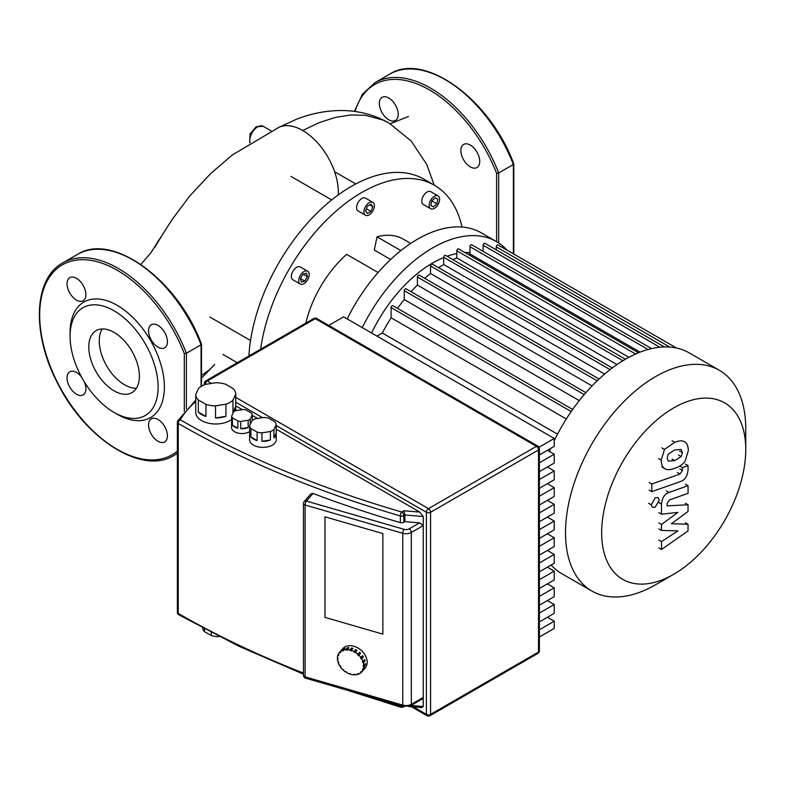 <?xml version="1.0" encoding="UTF-8"?>
<svg xmlns="http://www.w3.org/2000/svg" width="785" height="785" viewBox="0 0 785 785"><rect width="100%" height="100%" fill="white"/><g stroke="black" fill="none" stroke-linecap="round" stroke-linejoin="round"><path stroke-width="1.18" d="M102.217 328.954A35.796 20.665 -120 0 0 99.263 340.955A35.796 20.665 -120 0 0 136.443 388.232M88.784 347.009A35.796 20.665 -120 0 0 104.405 383.031A35.796 20.665 -120 0 0 131.988 392.618A35.796 20.665 -120 0 0 139.396 376.231A35.796 20.665 -120 0 0 123.775 340.209A35.796 20.665 -120 0 0 96.192 330.622A35.796 20.665 -120 0 0 88.784 347.009M114.09 412.449L117.23 414.264A66.696 38.504 -120 0 0 164.389 387.034A66.696 38.504 -120 0 0 117.23 305.355A66.696 38.504 -120 0 0 70.071 332.575L70.071 336.206A62.25 35.933 -120 0 0 114.09 412.449A62.25 35.933 -120 0 0 158.109 387.034A62.25 35.933 -120 0 0 114.09 310.801A62.25 35.933 -120 0 0 70.071 336.206M157.991 441.288A13.335 7.703 -120 0 0 164.664 441.945A13.335 7.703 -120 0 0 166.705 431.259A13.335 7.703 -120 0 0 157.991 419.504A13.335 7.703 -120 0 0 151.319 418.847A13.335 7.703 -120 0 0 149.278 429.532A13.335 7.703 -120 0 0 157.991 441.288M81.601 377.153A13.335 7.703 -120 0 0 76.479 372.443A13.335 7.703 -120 0 0 69.806 371.786A13.335 7.703 -120 0 0 67.765 382.472A13.335 7.703 -120 0 0 76.479 394.227A13.335 7.703 -120 0 0 83.151 394.884A13.335 7.703 -120 0 0 84.397 381.991M76.479 300.105A13.335 7.703 -120 0 0 83.151 300.763A13.335 7.703 -120 0 0 85.192 290.077A13.335 7.703 -120 0 0 76.479 278.322A13.335 7.703 -120 0 0 69.806 277.664A13.335 7.703 -120 0 0 67.765 288.35A13.335 7.703 -120 0 0 76.479 300.105M157.991 347.166A13.335 7.703 -120 0 0 164.664 347.824A13.335 7.703 -120 0 0 166.705 337.138A13.335 7.703 -120 0 0 157.991 325.382A13.335 7.703 -120 0 0 151.319 324.725A13.335 7.703 -120 0 0 149.278 335.411A13.335 7.703 -120 0 0 157.991 347.166M201.068 343.899L201.068 344.782L201.068 343.899L201.068 344.782L186.398 353.25L184.298 353.574A109.674 63.32 -120 0 0 70.522 261.356A109.674 63.32 -120 0 0 61.397 389.703A109.674 63.32 -120 0 0 177.371 451.071M667.171 457.989L668.339 453.985L674.757 449.962L681.223 449.442L682.391 452.611L681.223 456.556L674.757 460.599L668.339 461.099L667.171 457.989M674.757 468.233C670.184 470.078 666.759 470.127 664.473 468.4C662.52 467.261 661.431 464.484 661.215 460.088L664.473 449.422L674.757 442.318C679.378 440.463 682.822 440.405 685.089 442.141C687.042 443.299 688.131 446.096 688.347 450.512L685.089 461.119C682.822 464.465 679.378 466.83 674.757 468.233M665.14 468.841L661.824 466.869M661.824 447.892L664.473 449.422M684.432 441.7L685.089 442.141M680.458 481.529L651.795 491.645L651.795 484.011L680.055 474.032L682.45 470.49L682.45 467.546L688.043 465.574L688.043 469.921C687.405 476.269 684.873 480.145 680.458 481.529M649.146 490.115L651.795 491.645M649.146 482.481L651.795 484.011M679.8 466.025L682.45 467.546M685.393 464.043L688.043 465.574M655.239 497.847L658.085 497.572L659.263 500.163L655.239 507.12L652.404 507.404L651.226 504.804L655.239 497.847M671.401 523.732L688.043 524.262L688.043 530.945L661.519 549.48L661.519 541.601L677.916 530.876L661.519 530.434L661.519 524.458L677.916 512.389L661.519 514.204L661.5 504.088C662.128 497.749 664.65 493.873 669.065 492.45L688.062 485.689L688.062 493.333L669.497 499.927L667.113 503.489L667.113 505.864L688.043 504.775L688.043 511.457L671.401 523.732M685.393 522.731L688.043 524.262M658.87 547.95L661.519 549.48M658.87 540.07L661.519 541.601M658.87 528.904L661.519 530.434M658.87 522.928L661.519 524.458M658.87 512.674L661.519 514.204M685.413 484.159L688.062 485.689M685.393 503.244L688.043 504.775M211.322 632.533L211.322 635.575A16.299 9.41 0 0 0 218.22 636.635L218.22 636.076M198.301 399.957A20.008 11.549 180 0 1 195.74 394.423L198.526 388.408A20.008 11.549 180 0 1 205.542 384.356L215.963 382.737A20.008 11.549 180 0 1 225.55 384.228L233.184 388.624A20.008 11.549 180 0 1 235.745 394.158L235.745 406.267A20.008 11.549 180 0 1 235.745 406.394A20.008 11.549 180 0 1 232.959 412.282L232.959 400.183A20.008 11.549 180 0 1 225.943 404.226L225.943 416.335A20.008 11.549 180 0 1 215.522 417.944L215.522 405.845A20.008 11.549 180 0 1 205.935 404.363L205.935 416.462A20.008 11.549 180 0 1 201.598 414.558A20.008 11.549 180 0 1 198.301 412.056L198.301 399.957L205.935 404.363M231.644 419.455A20.008 11.549 180 0 1 201.598 420.613A20.008 11.549 180 0 1 195.73 412.439L195.73 406.394A20.008 11.549 180 0 1 195.74 406.267M250.248 424.302L250.248 419.053A10.372 5.986 180 0 1 248.158 420.269L248.158 427.521A10.372 5.986 180 0 1 240.71 428.679L240.71 421.417A10.372 5.986 180 0 1 237.855 420.976L237.855 428.237L232.409 425.087L232.409 417.826A10.372 5.986 180 0 1 231.644 416.178L233.636 411.88A10.372 5.986 180 0 1 235.726 410.673L243.164 409.525A10.372 5.986 180 0 1 246.029 409.966L251.475 413.106A10.372 5.986 180 0 1 252.24 414.765L252.24 420.515M237.855 428.237A10.372 5.986 180 0 1 234.607 426.962A10.372 5.986 180 0 1 232.409 425.087M249.601 431.613A10.372 5.986 180 0 1 234.607 431.799A10.372 5.986 180 0 1 231.565 427.57L231.565 422.732A10.372 5.986 180 0 1 231.644 422.016M250.896 428.502A13.335 7.703 180 0 1 249.601 425.715L251.867 420.819A13.335 7.703 180 0 1 255.41 418.778L263.878 417.473A13.335 7.703 180 0 1 268.705 418.219L274.907 421.79A13.335 7.703 180 0 1 276.202 424.587L276.202 433.055A13.335 7.703 180 0 1 276.241 433.614A13.335 7.703 180 0 1 273.936 437.942L273.936 429.474A13.335 7.703 180 0 1 270.393 431.514L270.393 439.992A13.335 7.703 180 0 1 261.925 441.298L261.925 432.829A13.335 7.703 180 0 1 257.097 432.084L257.097 440.552A13.335 7.703 180 0 1 253.467 439.06A13.335 7.703 180 0 1 250.896 436.97L250.896 428.502L257.097 432.084M276.241 433.614L276.241 439.669A13.335 7.703 180 0 1 268.009 446.783A13.335 7.703 180 0 1 253.467 445.115A13.335 7.703 180 0 1 249.561 439.669L249.561 433.614A13.335 7.703 180 0 1 249.601 433.055M257.097 440.552L250.896 436.97M249.601 425.715L249.601 434.183A13.335 7.703 180 0 1 249.561 433.614M276.202 433.055L273.936 437.942M273.936 429.474L276.202 424.587M270.393 439.992L261.925 441.298M261.925 432.829L270.393 431.514M248.158 427.521L240.71 428.679M240.71 421.417L248.158 420.269M232.409 417.826L237.855 420.976M250.248 419.053L252.24 414.765M231.644 416.178L231.644 423.439A10.372 5.986 180 0 1 231.565 422.732M225.943 416.335L215.522 417.944M215.522 405.845L225.943 404.226M235.745 406.267L232.959 412.282M232.959 400.183L235.745 394.158M205.935 416.462L198.301 412.056M195.74 394.423L195.74 406.522A20.008 11.549 180 0 1 195.73 406.394M219.074 636.507L218.22 636.635M211.322 635.575L204.443 631.601L204.443 628.932M202.628 627.961A16.299 9.41 0 0 0 204.443 631.601M382.864 634.133L324.98 617.383L324.98 516.824L382.864 533.574L382.864 634.133L382.864 533.574L324.98 516.824L324.98 617.383L382.864 634.133M547.4 617.265L554.23 621.21L539.383 629.786M539.383 621.897L554.23 613.32L554.23 604.519L539.383 613.085M547.4 600.564L554.23 604.519M539.383 605.196L554.23 596.62L554.23 587.818L539.383 596.394M547.4 583.873L554.23 587.818M539.383 588.495L554.23 579.929L554.23 571.127L539.383 579.693M547.4 567.172L554.23 571.127M539.383 571.804L554.23 563.228L554.23 554.426L539.383 563.002M547.4 550.481L554.23 554.426M539.383 555.103L554.23 546.537L554.23 537.735L539.383 546.301M547.4 533.78L554.23 537.735M539.383 538.412L554.23 529.836L554.23 521.034L539.383 529.61M547.4 517.089L554.23 521.034M539.383 521.711L554.23 513.135L554.23 504.333L539.383 512.909M547.4 500.388L554.23 504.333M539.383 505.02L554.23 496.444L554.23 487.642L539.383 496.218M547.4 483.697L554.23 487.642M539.383 488.319L554.23 479.743L554.23 470.941L539.383 479.517M547.4 466.996L554.23 470.941M539.383 471.628L554.23 463.052L554.23 454.25L539.383 462.826M539.383 637.018L554.23 628.442L554.23 621.21M547.4 450.305L554.23 454.25M539.383 454.927L554.23 446.351L554.23 438.462L343.594 316.846L328.738 325.422M538.991 447.264L554.23 438.462M235.745 405.845L242.339 409.652M252.24 415.363L257.578 418.444M276.202 429.199L419.749 512.075L423.243 516.51L423.243 706.49L421.78 707.619L408.514 706.52M419.749 512.075L403.853 510.76L404.903 514.999L423.243 516.51M305.61 678.171A2.963 1.089 -73.9 0 1 305.11 676.856A2.963 1.707 180 0 1 304.345 676.533A2.963 1.707 180 0 1 303.471 675.326A2.963 2.963 0 0 0 305.61 678.171L403.245 706.431L410.683 705.666A2.963 1.707 -120 0 0 411.301 704.312L411.301 532.475A2.963 1.707 -120 0 0 409.201 528.845A4.445 2.571 180 0 1 404.069 529.326A2.963 1.089 106.1 0 0 402.744 533.28A7.408 4.278 0 0 0 411.301 532.475L423.243 525.587L419.573 522.859L404.903 521.652L403.794 522.29A2.963 1.707 180 0 1 400.36 522.614A867.611 500.909 0 0 1 313.058 493.451L310.958 493.775L304.197 501.546A2.963 2.963 0 0 0 303.471 503.499A2.963 1.707 0 0 0 304.345 504.706A2.963 1.707 0 0 0 305.11 505.02A2.963 1.089 -73.9 0 1 306.435 501.075A2.963 2.159 -139 0 0 304.197 501.546M403.245 706.431A2.963 1.089 -73.9 0 1 402.744 705.107A7.408 4.278 180 0 0 411.301 704.312L423.243 697.414L422.163 699.042L410.683 705.666M404.903 521.652L404.903 514.999L403.794 515.637A2.963 1.707 -120 0 0 401.694 512.006A2.963 1.089 106.2 0 0 400.36 515.951A2.963 1.707 0 0 0 403.794 515.637L403.794 522.29M351.268 650.304L351.268 650.893L349.943 649.921L351.601 648.008A14.817 10.813 41 0 1 352.269 648.184A14.817 10.813 41 0 1 352.926 648.39L351.268 650.304A14.817 10.813 41 0 1 354.064 651.521L355.723 649.607A14.817 10.813 41 0 1 356.989 650.343L355.32 652.256A14.817 10.813 41 0 1 357.842 654.16L359.51 652.247A14.817 10.813 41 0 1 360.58 653.267L358.922 655.181A14.817 10.813 41 0 1 360.923 657.585L362.582 655.671A14.817 10.813 41 0 1 363.357 656.878L361.699 658.792A14.817 10.813 41 0 1 362.984 661.47L364.642 659.557A14.817 10.813 41 0 1 365.054 660.823L363.396 662.736A14.817 10.813 41 0 1 363.838 665.425L365.496 663.511A14.817 10.813 41 0 1 365.496 664.718L363.838 666.632A14.817 10.813 41 0 1 363.396 669.056L365.054 667.142A14.817 10.813 41 0 1 364.642 668.172L362.984 670.086A14.817 10.813 41 0 1 361.797 671.911A14.817 10.813 41 0 1 361.699 672.019L361.178 671.518L360.393 672.274L360.923 672.774A14.817 10.813 41 0 1 358.922 674.021L358.539 673.442L357.469 673.834L357.842 674.423A14.817 10.813 41 0 1 355.32 674.864L355.124 674.246L353.868 674.256L354.064 674.874A14.817 10.813 41 0 1 351.268 674.472L349.943 673.501L349.943 674.089A14.817 10.813 41 0 1 347.147 672.873L346.087 671.636L345.881 672.137A14.817 10.813 41 0 1 343.359 670.233L343.712 669.831L343.359 670.233M361.895 671.803L363.357 670.105M361.63 671.96L360.923 672.774M358.608 673.55L357.842 674.423M354.604 674.256L354.064 674.874M343.742 669.87L342.289 669.212A14.817 10.813 41 0 1 340.288 666.808L340.808 666.612L340.033 665.405L339.512 665.601A14.817 10.813 41 0 1 338.227 662.923L338.835 662.923L338.433 661.647L337.815 661.657A14.817 10.813 41 0 1 337.373 658.968L338.021 659.155L338.021 657.948L337.373 657.761A14.817 10.813 41 0 1 337.815 655.338L338.433 655.691L338.835 654.661L338.227 654.307A14.817 10.813 41 0 1 339.414 652.482L342.731 648.655A14.817 10.813 41 0 1 353.927 646.271A14.817 10.813 41 0 1 365.535 655.897A14.817 10.813 41 0 1 365.113 668.084L361.797 671.911M362.984 670.086L362.376 669.733L362.778 668.692L363.396 669.056M362.376 669.733L363.102 668.889M338.227 662.923L338.669 662.403M337.373 658.968L338.021 658.232M337.815 655.338L338.551 654.494M341.171 650.461A14.817 10.813 41 0 1 341.946 649.705L340.288 651.619L340.808 652.119L340.033 652.865L339.512 652.374L341.239 650.52M340.033 652.865L340.739 652.05M343.948 648.459A14.817 10.813 41 0 1 345.027 648.057L343.359 649.97L343.742 650.559L342.672 650.951L342.289 650.372L343.948 648.459L344.262 648.93M342.672 650.951L343.438 650.078M347.549 647.615A14.817 10.813 41 0 1 348.805 647.605L347.343 650.137L346.087 650.147L345.881 649.519L347.549 647.615L348.265 648.224M346.087 650.147L347.745 648.233M349.943 650.51L351.601 648.596L352.514 648.861M351.601 648.008L351.601 648.596M355.32 652.256L355.124 652.757L354.064 651.521M353.868 652.021L355.526 650.108L356.625 650.755M355.723 649.607L355.526 650.108M358.922 655.181L358.539 655.544L357.469 654.523L357.842 654.16M359.157 652.649L360.197 653.64L360.58 653.267M358.539 655.544L360.197 653.64M361.699 658.792L360.393 657.781L360.923 657.585M362.209 656.103L363.357 656.878M361.178 658.988L362.837 657.074M363.396 662.736L362.778 662.746L362.376 661.47L362.984 661.47M364.201 660.077L365.054 660.823M362.778 662.746L364.436 660.833M340.288 651.619A14.817 10.813 41 0 1 342.289 650.372M343.359 649.97A14.817 10.813 41 0 1 345.881 649.519M347.147 649.519A14.817 10.813 41 0 1 349.943 649.921M363.838 666.632L363.19 666.445L363.19 665.238L363.838 665.425M364.848 664.247L365.496 664.718M363.19 666.445L364.848 664.532M745.75 449.501A101.893 58.826 -60 0 1 673.707 574.296A101.893 58.826 -60 0 1 601.653 532.691A101.893 58.826 -60 0 1 673.707 407.906A101.893 58.826 -60 0 1 745.75 449.501L745.75 428.63A127.455 73.584 120 0 0 719.354 370.284L689.22 352.887A127.455 73.584 120 0 0 625.498 359.196A127.455 73.584 120 0 0 554.23 440.699M655.622 584.727L673.707 574.296L655.622 584.727A127.455 73.584 120 0 1 591.9 591.046L561.766 573.649A127.455 73.584 120 0 1 551.148 565.014M719.354 370.284A127.455 73.584 120 0 0 655.622 376.594A127.455 73.584 120 0 0 572.363 488.908A127.455 73.584 120 0 0 591.9 591.046M452.896 259.658A116.337 67.167 -60 0 1 456.811 257.961L628.903 357.312M468.017 254.34A116.337 67.167 -60 0 1 469.96 253.918L640.099 352.141M469.96 252.535L467.752 252.505A108.929 62.888 120 0 0 464.916 252.554M456.811 253.545A108.929 62.888 120 0 0 447.028 256.263M443.672 257.558A108.929 62.888 120 0 0 432.672 262.995A108.929 62.888 120 0 0 371.59 333.017M557.527 434.164L382.324 333.017A116.337 67.167 -60 0 1 391.107 317.807L566.309 418.954M397.524 308.348A116.337 67.167 -60 0 1 404.246 299.566L579.271 400.615M411.026 291.696A116.337 67.167 -60 0 1 417.394 285.083L592.067 385.926M424.695 278.332A116.337 67.167 -60 0 1 430.533 273.523L604.656 374.052M438.599 267.705A116.337 67.167 -60 0 1 443.672 264.516L616.981 364.583M496.238 249.846L496.238 246.863A1.482 0.854 -60 0 1 496.885 245.371A1.482 0.854 -60 0 1 498.033 244.979L676.513 348.02M483.099 251.347L483.099 245.185A1.482 0.854 -60 0 1 483.746 243.693A1.482 0.854 -60 0 1 484.885 243.291L664.395 346.931M469.96 253.918L469.96 246.686A1.482 0.854 -60 0 1 470.608 245.195A1.482 0.854 -60 0 1 471.746 244.792L651.55 348.599M456.811 257.961L456.811 250.798A1.482 0.854 -60 0 1 457.459 249.306A1.482 0.854 -60 0 1 458.607 248.904L638.509 352.779M625.409 359.255L445.468 255.361A1.482 0.854 120 0 0 444.32 255.763A1.482 0.854 120 0 0 443.672 257.254L443.672 264.516M612.261 367.969L432.319 264.084A1.482 0.854 120 0 0 431.181 264.476A1.482 0.854 120 0 0 430.533 265.968L430.533 273.523M599.092 379.018L419.18 275.142A1.482 0.854 120 0 0 418.042 275.545A1.482 0.854 120 0 0 417.394 277.036L417.394 285.083M585.895 392.657L406.041 288.821A1.482 0.854 120 0 0 404.893 289.214A1.482 0.854 120 0 0 404.246 290.705L404.246 299.566M572.658 409.466L392.892 305.679A1.482 0.854 120 0 0 391.754 306.072A1.482 0.854 120 0 0 391.107 307.563L391.107 317.807M376.957 336.108L382.324 333.017M550.697 448.392A127.455 73.584 120 0 0 549.392 451.453M506.963 250.14A127.455 73.584 120 0 0 496.395 241.564L481.303 232.851L496.395 241.564A127.455 73.584 120 0 0 362.268 327.63M481.303 232.851A127.455 73.584 120 0 0 347.176 318.916M423.331 204.512L430.671 208.741A7.408 4.278 -60 0 1 430.671 200.185A7.408 4.278 -60 0 1 438.079 195.907A7.408 4.278 -60 0 1 438.079 204.463A7.408 4.278 -60 0 1 430.671 208.741L423.331 204.512A7.408 4.278 -60 0 1 423.331 195.956A7.408 4.278 -60 0 1 430.739 191.677L438.079 195.907L430.739 191.677M358.127 210.969L365.457 215.208A7.408 4.278 -60 0 1 365.457 206.651A7.408 4.278 -60 0 1 372.865 202.373A7.408 4.278 -60 0 1 372.865 210.929A7.408 4.278 -60 0 1 365.457 215.208L358.127 210.969A7.408 4.278 -60 0 1 358.127 202.412A7.408 4.278 -60 0 1 365.535 198.134L372.865 202.373L365.535 198.134M292.913 279.803L300.253 284.042A7.408 4.278 -60 0 1 300.253 275.486A7.408 4.278 -60 0 1 307.661 271.208A7.408 4.278 -60 0 1 307.661 279.764A7.408 4.278 -60 0 1 300.253 284.042L292.913 279.803A7.408 4.278 -60 0 1 292.913 271.247A7.408 4.278 -60 0 1 300.321 266.969L307.661 271.208L300.321 266.969M260.64 349.217A145.245 83.858 -60 0 1 330.799 215.904A145.245 83.858 -60 0 1 434.448 185.26L423.969 179.206L434.448 185.26A145.245 83.858 -60 0 1 461.992 227.032M423.969 179.206A145.245 83.858 120 0 0 351.346 186.398A145.245 83.858 120 0 0 278.724 263.063A145.245 83.858 120 0 0 248.894 355.998M209.84 317.012L250.543 340.504M331.702 199.93L291 176.429M300.449 278.567L303.01 274.122L307.465 276.683L304.894 281.128L301.391 282.07L300.449 278.567L304.894 281.128M303.01 274.122L306.523 273.18L307.465 276.683M370.981 211.371L367.351 213.461L365.535 210.88L367.351 206.21L370.981 204.11L372.796 206.69L370.981 211.371L366.379 208.712M369.647 204.875L372.796 206.69M433.438 206.916L430.867 205.435L431.809 200.842L435.312 197.742L437.883 199.223L436.941 203.806L433.438 206.916M435.312 197.742L437.883 199.223M431.809 200.842L436.941 203.806M378.076 272.503L346.636 254.35A82.994 47.914 120 0 0 305.826 323.135M410.712 243.429L403.323 239.16A82.994 47.914 120 0 0 377.016 236.815L374.308 250.072L390.626 259.492M400.89 250.601L377.016 236.815M388.771 119.801A13.335 7.703 60 0 1 380.058 108.045A13.335 7.703 60 0 1 382.099 97.36A13.335 7.703 60 0 1 388.771 98.027A13.335 7.703 60 0 1 397.485 109.772A13.335 7.703 60 0 1 395.444 120.468A13.335 7.703 60 0 1 388.771 119.801M470.284 166.862A13.335 7.703 60 0 1 461.57 155.106A13.335 7.703 60 0 1 463.611 144.42A13.335 7.703 60 0 1 470.284 145.088A13.335 7.703 60 0 1 478.997 156.833A13.335 7.703 60 0 1 476.956 167.529A13.335 7.703 60 0 1 470.284 166.862M355.065 111.499A109.674 63.32 60 0 1 420.132 85.192A109.674 63.32 60 0 1 496.601 173.279L498.691 172.945L513.361 164.477L513.361 163.594L513.361 253.83M338.247 194.935A50.348 29.074 -120 0 0 310.536 136.011A50.348 29.074 -120 0 0 302.725 130.496A50.348 29.074 -120 0 0 279.372 127.092L232.085 155.136L210.527 173.72L189.892 195.779L172.101 219.545L150.887 252.78L140.868 264.417M201.5 378.135L214.766 364.456L209.369 369.863L201.5 375.446M201.068 386.436L201.068 344.782A111.156 64.174 -120 0 0 77.372 254.468C112.265 231.712 178.175 280.225 201.49 344.173M177.371 453.161A111.156 64.174 60 0 1 173.858 455.467C142.448 475.445 85.32 439.296 57.707 383.433C31.636 334.224 33.431 278.577 62.702 262.936A111.156 64.174 60 0 1 186.398 353.25L186.398 408.877M184.298 411.281L184.298 353.574M679.741 451.081L682.391 452.611M678.574 455.025L681.223 456.556M672.107 459.068L674.757 460.599M658.566 458.558L661.215 460.088M672.107 440.787L674.757 442.318M677.396 472.501L680.055 474.032M679.79 468.959L682.45 470.49M648.577 503.273L651.226 504.804M658.851 502.557L661.5 504.088M666.406 490.919L669.065 492.45M303.471 673.079A867.611 500.909 180 0 1 178.244 613.448A2.963 1.707 180 0 1 177.371 612.231A2.963 2.963 0 0 0 178.852 614.802A2.963 1.707 -60.1 0 1 178.244 613.448A2.963 1.707 180 0 1 178.234 613.448L178.244 423.458A2.963 1.707 0 0 0 178.244 423.458A2.963 1.707 -60.1 0 1 180.334 419.828A2.963 2.306 -151 0 0 177.744 420.809A2.963 2.963 0 0 0 177.371 422.251A2.963 1.707 0 0 0 178.234 423.458A867.611 500.909 0 0 0 400.36 515.951L400.36 522.614M177.508 421.731A2.963 1.707 0 0 0 177.371 422.251L177.371 612.231M205.268 384.454A2.963 1.707 -60 0 1 207.358 380.98A2.963 1.707 -120 0 0 205.876 380.833A2.963 2.963 0 0 0 204.394 383.404A2.963 1.707 0 0 0 205.101 384.513M429.964 715.714A2.963 1.707 -120 0 0 430.572 714.36A2.963 1.707 180 0 1 426.383 714.36A2.963 1.707 120 0 0 427.001 715.714A2.963 2.963 0 0 0 429.964 715.714L537.902 653.395A2.963 2.963 0 0 0 539.383 650.834A2.963 1.707 180 0 1 538.52 652.041A2.963 1.707 60 0 1 537.902 653.395M313.814 318.514A2.963 1.707 60 0 1 315.295 318.661A2.963 1.707 -60 0 1 316.777 318.514A2.963 2.963 0 0 0 313.814 318.514L205.876 380.833M276.202 425.568L426.383 512.271A2.963 1.707 0 0 0 430.572 512.271A2.963 1.707 -120 0 0 428.482 508.641A2.963 1.707 120 0 0 426.383 512.271L426.383 714.36L413.528 706.942M537.902 446.174A2.963 1.707 120 0 0 536.42 446.322A2.963 1.707 60 0 1 538.52 449.952A2.963 1.707 0 0 0 539.383 448.745A2.963 2.963 0 0 0 537.902 446.174L316.777 318.514M430.572 512.271L538.52 449.952L538.52 652.041L430.572 714.36L430.572 512.271M211.577 383.423L207.358 380.98L315.295 318.661L536.42 446.322L428.482 508.641L235.745 397.367M235.745 402.214L262.533 417.679M402.126 706.107A2.963 1.707 180 0 1 400.36 705.941A2.963 1.089 106.2 0 0 400.87 707.256A2.963 2.963 0 0 0 403.176 706.981A2.963 1.707 -120 0 0 403.598 706.52M400.36 705.597L400.36 705.941A867.611 500.909 180 0 1 374.7 698.169M423.243 706.49L411.006 705.48M403.853 510.76L401.694 512.006A864.648 499.201 180 0 1 180.334 419.828A123.009 71.023 180 0 1 195.74 401.577M419.573 522.859L409.201 528.845M305.11 505.02L402.744 533.28L402.744 705.107L305.11 676.856L305.11 505.02M404.069 529.326L306.435 501.075L313.058 493.451M669.782 347.058L496.238 246.863M622.917 360.737L443.672 257.254M610.082 369.627L430.533 265.968M597.169 380.823L417.394 277.036M584.207 394.6L404.246 290.705M571.205 411.546L391.107 307.563M659.842 347.225L483.099 245.185M648.027 349.492L469.96 246.686M635.605 354.015L456.811 250.798M498.691 242.987L498.691 172.945A111.156 64.174 -120 0 0 374.995 82.641L362.385 94.239L354.418 111.411M496.601 173.279L496.601 241.672M513.783 163.879C490.468 99.93 424.557 51.417 389.674 74.163A111.156 64.174 60 0 1 513.361 164.477M156.225 245.116A11.118 6.417 -60 0 1 160.434 238.1M250.042 142.576A11.118 6.417 -60 0 1 257.657 126.866A11.118 6.417 -60 0 1 263.22 126.316L256.175 126.719L250.072 134.009L249.65 142.821M277.959 127.769L296.956 119.035C311.007 113.619 325.284 110.783 339.777 110.538C357.411 110.302 373.827 114.482 389.036 123.049L383.031 120.036L365.427 115.307L350.846 114.973L335.362 117.416L319.23 122.617L302.725 130.496M201.5 386.171L201.5 344.272M77.381 254.468L62.702 262.936M177.371 453.436L173.858 455.467M235.745 410.663L235.745 406.394M539.383 448.745L539.383 650.834M411.507 706.775L427.001 715.714M204.394 383.404L204.394 384.778M178.852 614.802L238.777 646.183L303.471 674.187M403.176 706.981L403.863 706.578M400.87 707.256L346.234 689.927M195.74 400.154L177.744 420.809M303.471 675.326L303.471 503.499M222.881 354.418L237.256 362.719M334.606 171.729L355.782 183.945M513.802 163.967L513.802 254.085M389.674 74.163L374.995 82.641M154.635 247.56L161.945 235.578M271.08 130.859L263.22 126.316M390.233 123.755L408.445 116.523M389.036 123.059L411.114 140.937L426.804 164.565L434.213 185.123"/></g></svg>
